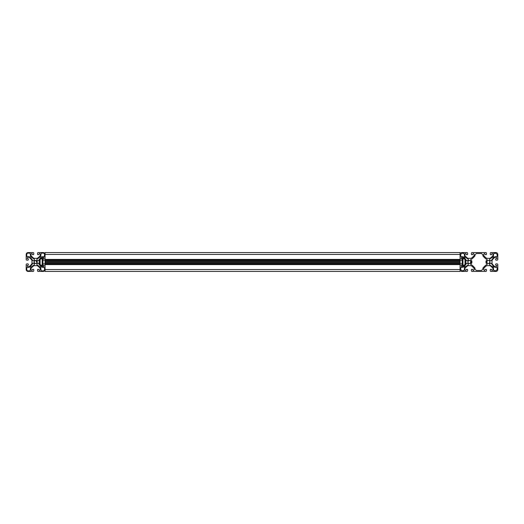 <?xml version="1.0" encoding="UTF-8"?>
<svg xmlns="http://www.w3.org/2000/svg" width="524" height="524" viewBox="0 0 524 524"><rect width="100%" height="100%" fill="white"/><g stroke="black" fill="none" stroke-linecap="round" stroke-linejoin="round"><path stroke-width="0.79" d="M43.368 263.886L45.064 263.886L45.064 264.594A0.707 0.707 0 0 0 44.357 263.886L43.413 263.886A0.472 0.472 0 0 0 42.942 264.358L43.06 265.301L44.121 265.537A1.179 1.179 0 0 1 42.942 266.716L42.575 266.716A0.943 0.943 0 0 1 42.005 266.526A11.79 11.79 0 0 1 39.66 264.162A1.886 1.886 0 0 1 39.287 263.035L39.287 260.965A1.886 1.886 0 0 1 39.66 259.839A11.79 11.79 0 0 1 42.005 257.474A0.943 0.943 0 0 1 42.575 257.284L42.942 257.284A1.179 1.179 0 0 1 44.121 258.463L43.06 258.699L42.942 259.642A0.472 0.472 0 0 0 43.413 260.114L44.357 260.114A0.707 0.707 0 0 0 45.064 259.406L45.064 254.454A1.886 1.886 0 0 0 43.178 252.568L38.226 252.568A0.707 0.707 0 0 0 37.518 253.275L37.518 254.219A0.472 0.472 0 0 0 37.99 254.69L38.933 254.572L39.169 253.511A1.179 1.179 0 0 1 40.348 254.69L40.348 255.057A0.943 0.943 0 0 1 40.158 255.627A11.79 11.79 0 0 1 37.794 257.972A1.886 1.886 0 0 1 36.667 258.345L34.597 258.345A1.886 1.886 0 0 1 33.471 257.972A11.79 11.79 0 0 1 31.106 255.627A0.943 0.943 0 0 1 30.916 255.057L30.916 254.69A1.179 1.179 0 0 1 32.095 253.511L32.331 254.572L33.274 254.69A0.472 0.472 0 0 0 33.746 254.219L33.746 253.275A0.707 0.707 0 0 0 33.038 252.568L28.086 252.568A1.886 1.886 0 0 0 26.2 254.454L26.2 259.406A0.707 0.707 0 0 0 26.907 260.114L27.851 260.114A0.472 0.472 0 0 0 28.322 259.642L28.204 258.699L27.143 258.463A1.179 1.179 0 0 1 28.322 257.284L28.689 257.284A0.943 0.943 0 0 1 29.259 257.474A11.79 11.79 0 0 1 31.604 259.839A1.886 1.886 0 0 1 31.977 260.965L31.977 263.035A1.886 1.886 0 0 1 31.604 264.162A11.79 11.79 0 0 1 29.259 266.526A0.943 0.943 0 0 1 28.689 266.716L28.322 266.716A1.179 1.179 0 0 1 27.143 265.537L28.204 265.301L28.322 264.358A0.472 0.472 0 0 0 27.851 263.886L26.907 263.886A0.707 0.707 0 0 0 26.2 264.594L26.2 269.546A1.886 1.886 0 0 0 28.086 271.432L33.038 271.432A0.707 0.707 0 0 0 33.746 270.725L33.746 269.781A0.472 0.472 0 0 0 33.274 269.31L32.331 269.428L32.095 270.489A1.179 1.179 0 0 1 30.916 269.31L30.916 268.943A0.943 0.943 0 0 1 31.106 268.373A11.79 11.79 0 0 1 33.471 266.028A1.886 1.886 0 0 1 34.597 265.655L36.667 265.655A1.886 1.886 0 0 1 37.794 266.028A11.79 11.79 0 0 1 40.158 268.373A0.943 0.943 0 0 1 40.348 268.943L40.348 269.31A1.179 1.179 0 0 1 39.169 270.489L38.933 269.428L37.99 269.31A0.472 0.472 0 0 0 37.518 269.781L37.518 270.725A0.707 0.707 0 0 0 38.226 271.432L43.178 271.432A1.886 1.886 0 0 0 45.064 269.546L45.064 264.594L45.064 271.432L460.072 271.432L460.072 269.546A1.886 1.886 0 0 0 461.958 271.432L466.91 271.432A0.707 0.707 0 0 0 467.618 270.725L467.618 269.781A0.472 0.472 0 0 0 467.146 269.31L466.203 269.428L465.967 270.489A1.179 1.179 0 0 1 464.788 269.31L464.788 268.943A0.943 0.943 0 0 1 464.978 268.373A11.79 11.79 0 0 1 467.343 266.028A1.886 1.886 0 0 1 468.469 265.655L470.539 265.655A1.886 1.886 0 0 1 471.666 266.028A11.79 11.79 0 0 1 474.03 268.373A0.943 0.943 0 0 1 474.22 268.943L474.22 269.31A1.179 1.179 0 0 1 473.041 270.489L472.805 269.428L471.862 269.31A0.472 0.472 0 0 0 471.39 269.781L471.39 270.725A0.707 0.707 0 0 0 472.098 271.432L485.774 271.432A0.707 0.707 0 0 0 486.482 270.725L486.482 269.781A0.472 0.472 0 0 0 486.01 269.31L485.067 269.428L484.831 270.489A1.179 1.179 0 0 1 483.652 269.31L483.652 268.943A0.943 0.943 0 0 1 483.842 268.373A11.79 11.79 0 0 1 486.207 266.028A1.886 1.886 0 0 1 487.333 265.655L489.403 265.655A1.886 1.886 0 0 1 490.529 266.028A11.79 11.79 0 0 1 492.894 268.373A0.943 0.943 0 0 1 493.084 268.943L493.084 269.31A1.179 1.179 0 0 1 491.905 270.489L491.669 269.428L490.726 269.31A0.472 0.472 0 0 0 490.254 269.781L490.254 270.725A0.707 0.707 0 0 0 490.962 271.432L495.914 271.432A1.886 1.886 0 0 0 497.8 269.546L497.8 264.594A0.707 0.707 0 0 0 497.093 263.886L496.149 263.886A0.472 0.472 0 0 0 495.678 264.358L495.678 265.183L496.857 265.537A1.179 1.179 0 0 1 495.678 266.716L495.311 266.716A0.943 0.943 0 0 1 494.741 266.526A11.79 11.79 0 0 1 492.396 264.162A1.886 1.886 0 0 1 492.023 263.035L492.023 260.965A1.886 1.886 0 0 1 492.396 259.839A11.79 11.79 0 0 1 494.741 257.474A0.943 0.943 0 0 1 495.311 257.284L495.678 257.284A1.179 1.179 0 0 1 496.857 258.463L495.678 258.817L495.678 259.642A0.472 0.472 0 0 0 496.149 260.114L497.093 260.114A0.707 0.707 0 0 0 497.8 259.406L497.8 254.454A1.886 1.886 0 0 0 495.914 252.568L490.962 252.568A0.707 0.707 0 0 0 490.254 253.275L490.254 254.219A0.472 0.472 0 0 0 490.726 254.69L491.551 254.69L491.905 253.511A1.179 1.179 0 0 1 493.084 254.69L493.084 255.057A0.943 0.943 0 0 1 492.894 255.627A11.79 11.79 0 0 1 490.529 257.972A1.886 1.886 0 0 1 489.403 258.345L487.333 258.345A1.886 1.886 0 0 1 486.207 257.972A11.79 11.79 0 0 1 483.842 255.627A0.943 0.943 0 0 1 483.652 255.057L483.652 254.69A1.179 1.179 0 0 1 484.831 253.511L485.067 254.572L486.01 254.69A0.472 0.472 0 0 0 486.482 254.219L486.482 253.275A0.707 0.707 0 0 0 485.774 252.568L472.098 252.568A0.707 0.707 0 0 0 471.39 253.275L471.39 254.219A0.472 0.472 0 0 0 471.862 254.69L472.805 254.572L473.041 253.511A1.179 1.179 0 0 1 474.22 254.69L474.22 255.057A0.943 0.943 0 0 1 474.03 255.627A11.79 11.79 0 0 1 471.666 257.972A1.886 1.886 0 0 1 470.539 258.345L468.469 258.345A1.886 1.886 0 0 1 467.343 257.972A11.79 11.79 0 0 1 464.978 255.627A0.943 0.943 0 0 1 464.788 255.057L464.788 254.69A1.179 1.179 0 0 1 465.967 253.511L466.203 254.572L467.146 254.69A0.472 0.472 0 0 0 467.618 254.219L467.618 253.275A0.707 0.707 0 0 0 466.91 252.568L461.958 252.568A1.886 1.886 0 0 0 460.072 254.454L460.072 259.406A0.707 0.707 0 0 0 460.779 260.114L461.723 260.114A0.472 0.472 0 0 0 462.194 259.642L462.076 258.699L461.015 258.463A1.179 1.179 0 0 1 462.194 257.284L462.561 257.284A0.943 0.943 0 0 1 463.131 257.474A11.79 11.79 0 0 1 465.476 259.839A1.886 1.886 0 0 1 465.849 260.965L465.849 263.035A1.886 1.886 0 0 1 465.476 264.162A11.79 11.79 0 0 1 463.131 266.526A0.943 0.943 0 0 1 462.561 266.716L462.194 266.716A1.179 1.179 0 0 1 461.015 265.537L462.076 265.301L462.194 264.358A0.472 0.472 0 0 0 461.723 263.886L460.779 263.886A0.707 0.707 0 0 0 460.072 264.594L460.072 269.546L45.064 269.546M42.189 258.699A3.301 3.301 0 0 0 40.112 259.432L40.112 264.568A3.301 3.301 0 0 0 42.189 265.301M42.189 258.227L42.189 265.773L42.942 265.773L42.942 258.227L42.189 258.227L42.942 258.227M462.947 265.301A3.301 3.301 0 0 0 465.024 264.568L465.024 259.432A3.301 3.301 0 0 0 462.947 258.699M462.194 262L462.194 265.773L462.947 265.773L462.947 258.227L462.194 258.227L462.194 262M487.517 260.651L488.198 260.408M489.96 262.177L489.652 261.05L489.822 262.668L489.966 262A1.598 1.598 0 0 0 488.368 260.402L488.545 260.408M489.816 262.675L488.696 263.565L489.816 262.675M488.538 263.592L488.191 263.592M487.078 262.95L486.92 261.325M487.084 261.05L488.041 260.435L487.15 260.965M471.187 263.651L470.683 264.502L472.229 265.268L474.783 267.803L475.163 269.31L476.342 270.489L481.53 270.489L482.709 269.31L483.089 267.803L485.643 265.268L487.189 264.502L486.685 263.651M486.685 260.349L487.189 259.498L485.643 258.732L483.089 256.197L482.709 254.69L481.53 253.511L476.342 253.511L475.163 254.69L474.783 256.197L472.229 258.732L470.683 259.498L471.187 260.349M488.368 260.402A1.598 1.598 0 0 0 486.77 262A1.598 1.598 0 0 0 488.368 263.598A1.598 1.598 0 0 0 489.966 262L489.652 261.05M490.051 263.651L489.547 264.175L489.75 265.02L492.953 267.017L493.379 266.244L491.499 263.651M491.499 260.349L493.379 257.756L492.953 256.983L489.75 258.98L489.547 259.825L490.051 260.349M470.958 262.668L471.102 261.993A1.598 1.598 0 0 0 469.504 260.402A1.598 1.598 0 0 0 467.906 262A1.598 1.598 0 0 0 469.504 263.598A1.598 1.598 0 0 0 471.102 262L471.063 261.653M467.329 260.821L468.22 260.022L468.325 259.216L464.919 256.983L464.493 257.756L466.484 260.618L467.329 260.821M491.388 263.382L490.346 263.284M468.22 261.05L469.504 260.402L470.722 260.965M471.063 262.354L470.788 261.05L470.362 263.349L469.327 263.592L469.832 263.565M469.17 263.565L468.646 263.349M468.214 262.95L467.945 262.347M467.912 262.177L468.056 261.325M467.821 260.349L467.526 260.716M466.373 263.651L464.493 266.244L464.919 267.017L468.122 265.02L468.325 264.175L467.821 263.651M489.927 261.653L489.449 263.172M470.952 262.675L470.107 263.48M469.674 263.592L469.327 263.592M470.788 261.05L470.585 263.172M468.888 263.474L468.417 263.172M495.933 253.23L493.746 253.465L493.287 256.511L493.857 257.081L497.138 256.387L497.138 254.435L495.933 253.23M460.734 267.613L460.734 269.565L461.939 270.77L464.126 270.535L464.585 267.489L464.015 266.919L460.734 267.613M461.939 253.23L460.734 254.435L460.734 256.387L464.015 257.081L464.585 256.511L464.126 253.465L461.939 253.23M471.482 260.716L471.862 260.965L471.862 263.035L471.482 263.284M486.39 263.284L486.01 263.035L486.01 260.965L486.39 260.716M496.536 270.168L497.138 269.565L497.138 267.613L493.857 266.919L493.287 267.489L493.746 270.535L495.933 270.77L496.536 270.168M467.526 263.284L466.484 263.382M490.346 260.716L491.388 260.618M34.04 261.823L34.184 261.325M35.442 260.415L34.073 261.653M35.809 260.408L36.241 260.52M36.916 261.05L37.191 261.653M37.23 262A1.598 1.598 0 0 0 35.632 260.402A1.598 1.598 0 0 0 34.034 262A1.598 1.598 0 0 0 35.632 263.598A1.598 1.598 0 0 0 37.23 262L36.719 263.172M35.835 263.585L34.545 263.172L34.04 262.177M32.521 263.382L32.521 263.382A2.45 2.45 0 0 1 32.056 264.496A12.353 12.353 0 0 1 30.549 266.179L31.453 267.083A12.353 12.353 0 0 1 33.136 265.576A2.45 2.45 0 0 1 34.25 265.111L34.348 263.978A2.358 2.358 0 0 1 33.654 263.284L32.75 263.179M38.743 263.382L37.61 263.284A2.358 2.358 0 0 1 36.916 263.978L37.014 265.111A2.45 2.45 0 0 1 38.128 265.576A12.353 12.353 0 0 1 39.811 267.083L40.715 266.179A12.353 12.353 0 0 1 39.208 264.496A2.45 2.45 0 0 1 38.743 263.382L38.514 263.179M37.61 260.716L38.743 260.618A2.45 2.45 0 0 1 39.208 259.504A12.353 12.353 0 0 1 40.715 257.821L39.811 256.917A12.353 12.353 0 0 1 38.128 258.424A2.45 2.45 0 0 1 37.014 258.889L36.916 260.022A2.358 2.358 0 0 1 37.61 260.716L37.61 260.716M34.034 262L35.029 263.48M35.462 263.592L35.809 263.592M36.922 262.95L35.959 260.435M33.654 260.716L33.654 260.716A2.358 2.358 0 0 1 34.348 260.022L34.25 258.889A2.45 2.45 0 0 1 33.136 258.424A12.353 12.353 0 0 1 31.453 256.917L30.549 257.821A12.353 12.353 0 0 1 32.056 259.504A2.45 2.45 0 0 1 32.521 260.618L33.654 260.716M35.422 263.585L34.853 263.395L35.422 263.585M26.763 254.454L26.763 256.485L28.689 256.721A1.506 1.506 0 0 1 29.599 257.022L30.772 256.459L30.654 255.967A1.506 1.506 0 0 1 30.353 255.057L30.117 253.131L28.086 253.131A1.323 1.323 0 0 0 26.763 254.454M30.792 267.856L30.091 266.86L29.599 266.978A1.506 1.506 0 0 1 28.689 267.279L26.763 267.515L26.763 269.546A1.323 1.323 0 0 0 28.086 270.869L30.117 270.869L30.353 268.943A1.506 1.506 0 0 1 30.654 268.033L30.792 267.856M34.774 260.651L35.304 260.435M44.265 256.721L44.501 254.454A1.323 1.323 0 0 0 43.178 253.131L41.147 253.131L40.911 255.057A1.506 1.506 0 0 1 40.61 255.967L40.492 256.459L41.665 257.022A1.506 1.506 0 0 1 42.575 256.721L44.265 256.721M41.488 266.84L40.492 267.541L40.61 268.033A1.506 1.506 0 0 1 40.911 268.943L41.147 270.869L43.178 270.869A1.323 1.323 0 0 0 44.501 269.546L44.501 267.515L42.575 267.279A1.506 1.506 0 0 1 41.665 266.978L41.488 266.84M462.194 263.886L460.072 263.886L460.072 269.546M42.942 260.114L45.064 260.114L45.064 252.568L460.072 252.568L460.072 260.114L45.064 260.114L45.064 263.886L460.072 263.886L460.072 263.035L45.064 263.035M460.072 263.035L460.072 260.114L462.194 260.114M460.072 261.856L45.064 261.856M460.072 262L45.064 262M460.072 262.144L45.064 262.144M460.072 264.594L45.064 264.594M460.072 254.454L45.064 254.454M460.072 259.406L45.064 259.406M460.072 260.965L45.064 260.965"/></g></svg>
